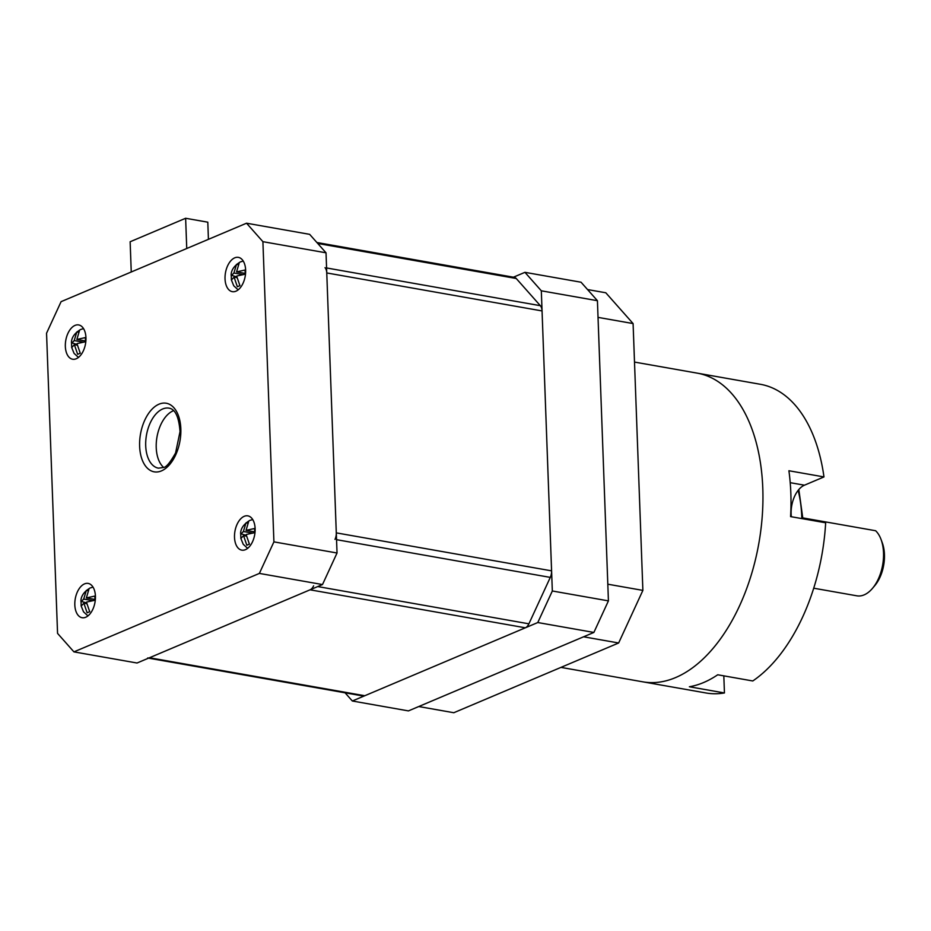 <?xml version="1.0" encoding="UTF-8"?>
<svg xmlns="http://www.w3.org/2000/svg" width="931" height="931" viewBox="0 0 931 931"><rect width="100%" height="100%" fill="white"/><g stroke="black" fill="none" stroke-linecap="round" stroke-linejoin="round"><path stroke-width="1.4" d="M316.901 242.514L514.331 277.357A8.705 5.004 100 0 1 516.24 278.485L540.329 305.682A8.705 5.004 100 0 1 542.051 310.931L551.583 570.854A8.705 5.004 100 0 1 550.291 577.395L528.901 623.817A8.705 5.004 100 0 1 525.352 627.797L364.777 695.736A8.705 5.004 100 0 1 362.95 695.969L148.553 658.147M334.997 539.398A8.705 5.004 -80 0 0 336.289 532.869L326.758 272.946A8.705 5.004 -80 0 0 325.035 267.686M147.657 657.984A8.705 5.004 -80 0 0 149.484 657.752L310.058 589.812A8.705 5.004 -80 0 0 313.607 585.832M208.428 239.325L207.799 222.183L185.63 218.273L130.142 241.757L131.248 271.98M185.63 218.273L186.747 248.496M326.025 252.813L262.903 241.676L246.54 223.207L309.651 234.344L326.025 252.813L337.034 553.002L322.498 584.552L137.043 663.012L73.933 651.875L259.377 573.415L273.912 541.865L337.034 553.002M246.54 223.207L61.085 301.667L46.55 333.217L57.559 633.394L73.933 651.875M322.498 584.552L259.377 573.415M273.912 541.865L262.903 241.676M84.512 583.888A17.41 10.02 -80 0 0 74.876 601.892A17.41 10.02 -80 0 0 82.103 617.718A17.41 10.02 -80 0 0 85.733 617.241A17.41 10.02 -80 0 0 95.369 599.238A17.41 10.02 -80 0 0 88.154 583.411A17.41 10.02 -80 0 0 84.512 583.888M75.039 325.396A17.41 10.02 -80 0 0 65.403 343.399A17.41 10.02 -80 0 0 72.618 359.226A17.41 10.02 -80 0 0 76.261 358.749A17.41 10.02 -80 0 0 85.896 340.746A17.41 10.02 -80 0 0 78.669 324.931A17.41 10.02 -80 0 0 75.039 325.396M244.201 516.321A17.41 10.02 -80 0 0 234.565 534.336A17.41 10.02 -80 0 0 241.792 550.151A17.41 10.02 -80 0 0 245.435 549.674A17.41 10.02 -80 0 0 255.071 531.671A17.41 10.02 -80 0 0 247.844 515.855A17.41 10.02 -80 0 0 244.201 516.321M234.728 257.84A17.41 10.02 -80 0 0 225.093 275.844A17.41 10.02 -80 0 0 232.308 291.659A17.41 10.02 -80 0 0 235.95 291.194A17.41 10.02 -80 0 0 245.586 273.179A17.41 10.02 -80 0 0 238.371 257.363A17.41 10.02 -80 0 0 234.728 257.84M173.585 410.664A30.479 17.538 -80 0 0 173.189 410.827A30.479 17.538 -80 0 0 156.932 437.302A30.479 17.538 -80 0 0 163.588 467.362M245.086 273.388L236.555 271.887L239.116 263.31L236.532 264.404L233.972 272.783A3.224 1.85 -80 0 0 233.856 273.027L231.26 275.855L231.412 280.033L234.007 277.194A3.224 1.85 -80 0 0 234.135 277.333L234.007 277.194M234.135 277.333L237.358 286.736L239.93 285.654L236.707 276.251A3.224 1.85 -80 0 0 236.823 276.007L245.214 274.191L245.062 270.025L236.555 271.887M254.559 531.88L246.028 530.379L248.589 521.802L246.017 522.885L243.445 531.275A3.224 1.85 -80 0 0 243.34 531.508L240.733 534.347L240.885 538.514L243.491 535.686A3.224 1.85 -80 0 0 243.608 535.825L243.491 535.686M243.608 535.825L246.831 545.229L249.403 544.135L246.191 534.731A3.224 1.85 -80 0 0 246.296 534.487L254.687 532.683L254.535 528.505L246.028 530.379M85.396 340.955L76.854 339.443L79.414 330.866L76.842 331.96L74.271 340.339A3.224 1.85 -80 0 0 74.166 340.583L71.559 343.423L71.71 347.589L74.317 344.749A3.224 1.85 -80 0 0 74.445 344.901L74.317 344.749M74.445 344.901L77.657 354.304L80.241 353.21L77.017 343.807A3.224 1.85 -80 0 0 77.133 343.562L85.512 341.747L85.361 337.581L76.854 339.443M94.869 599.436L86.339 597.935L88.899 589.358L86.327 590.452L83.755 598.831A3.224 1.85 -80 0 0 83.639 599.075L81.044 601.915L81.195 606.081L83.79 603.241A3.224 1.85 -80 0 0 83.918 603.381L83.79 603.241M83.918 603.381L87.142 612.796L89.713 611.702L86.502 602.299A3.224 1.85 -80 0 0 86.606 602.054L94.997 600.239L94.846 596.073L86.339 597.935M236.811 277.613L234.123 277.147M236.742 276.821L231.132 275.262C231.097 270.153 234.158 265.707 240.291 261.937L243.247 261.064M242.56 274.494L233.856 273.027M238.08 264.672L236.532 264.404M244.469 274.249L244.434 273.272M246.284 536.105L243.608 535.628M246.215 535.313L240.605 533.754C240.582 528.645 243.631 524.2 249.776 520.417L252.72 519.556M252.045 532.974L243.34 531.508M247.565 523.164L246.017 522.885M253.954 532.741L253.919 531.764M77.122 345.18L74.433 344.703M77.052 344.389L71.443 342.829C71.408 337.709 74.468 333.263 80.601 329.493L83.546 328.62M82.871 342.049L74.166 340.583M78.39 332.239L76.842 331.96M84.779 341.817L84.744 340.839M86.595 603.672L83.918 603.195M86.525 602.881L80.916 601.321C80.892 596.201 83.941 591.755 90.086 587.985L93.03 587.112M92.344 600.542L83.639 599.075M87.875 590.72L86.327 590.452M94.264 600.309L94.229 599.331M537.781 622.536L352.337 700.996L408.441 710.9L593.885 632.44L537.781 622.536L552.327 590.987L608.42 600.879L593.885 632.44M513.435 277.194L524.944 272.329L581.049 282.221L597.423 300.701L541.318 290.809L552.327 590.987M597.423 300.701L608.42 600.879M541.318 290.809L524.944 272.329M345.087 692.815L352.337 700.996M587.531 289.553L605.802 292.776L633.092 323.569L642.879 590.394L618.65 642.984L453.804 712.727L418.741 706.536L583.586 636.792L618.65 642.984M633.092 323.569L598.028 317.378L607.815 584.202L642.879 590.394M723.818 675.859L724.446 692.955L689.382 686.764A156.722 90.179 100 0 0 717.72 674.777L752.783 680.968A156.722 90.179 100 0 0 825.657 522.791L790.594 516.612A156.722 90.179 100 0 0 790.838 493.221A156.722 90.179 100 0 0 788.906 470.749L823.97 476.928A156.722 90.179 100 0 0 760.406 384.294L697.296 373.156A156.722 90.179 100 0 1 762.931 500.622A156.722 90.179 100 0 1 642.832 681.829L560.962 667.387M881.098 539.596L882.332 542.959A30.479 17.538 100 0 1 884.45 554.515A30.479 17.538 100 0 1 874.803 585.611L872.498 588.345A34.831 20.04 -80 0 0 883.519 552.805A34.831 20.04 -80 0 0 881.098 539.596A34.831 20.04 -80 0 0 875.629 530.74L802.848 517.904M813.706 588.206L856.857 595.817A34.831 20.04 -80 0 0 872.498 588.345M791.327 516.74A23.938 13.779 100 0 1 791.129 514.11A23.938 13.779 100 0 1 804.454 485.191L823.97 476.928M634.5 362.078L697.296 373.156A156.722 90.179 100 0 1 762.792 488.263A156.722 90.179 100 0 1 642.832 681.829L705.942 692.967A156.722 90.179 100 0 0 724.446 692.955M326.583 267.965L540.329 305.682M542.051 310.931L326.758 272.946M525.352 627.797L310.058 589.812M149.484 657.752L364.777 695.736M317.75 586.565L528.901 623.817M336.289 532.869L551.583 570.854M550.291 577.395L336.545 539.677M516.24 278.485L317.739 243.468M161.459 470.888A34.831 20.04 100 0 1 139.627 446.252A34.831 20.04 100 0 1 159.015 404.182A34.831 20.04 100 0 1 180.835 428.819A34.831 20.04 100 0 1 161.459 470.888M169.035 408.15A30.479 17.538 -80 0 0 162.669 408.977A30.479 17.538 -80 0 0 145.806 440.479A30.479 17.538 -80 0 0 158.445 468.165L163.262 467.502C165.997 467.571 170.105 462.719 175.587 452.943L180.032 431.612C178.915 416.913 175.249 409.093 169.035 408.15M801.824 518.59A95.777 55.104 -80 0 0 801.766 516.763A95.777 55.104 -80 0 0 798.146 490.369M790.21 482.677L804.454 485.191M87.945 615.903L83.534 611.83L81.078 605.744M78.472 357.423L74.049 353.338L71.606 347.251M247.634 548.347L243.224 544.274L240.768 538.188M238.161 289.855L233.739 285.782L231.295 279.696M798.833 489.531L802.871 518.776"/></g></svg>
